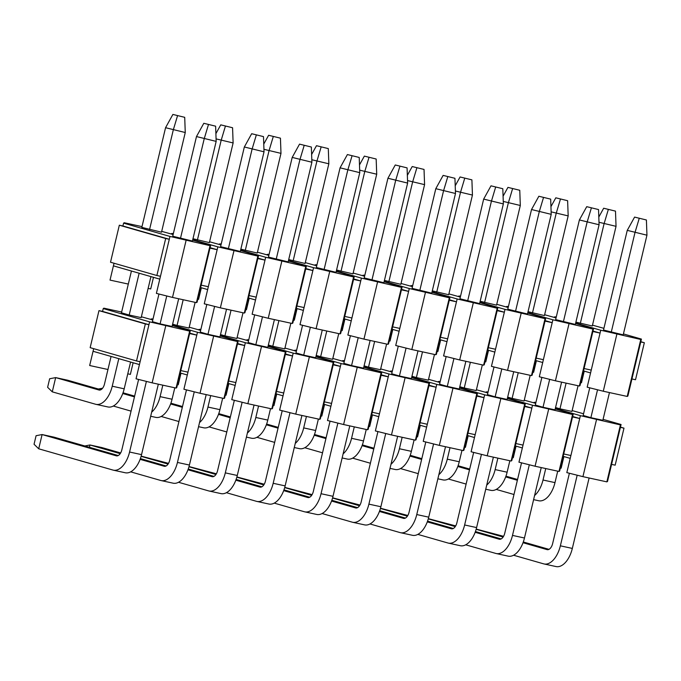<?xml version="1.0" encoding="UTF-8"?>
<svg xmlns="http://www.w3.org/2000/svg" width="681" height="681" viewBox="0 0 681 681"><rect width="100%" height="100%" fill="white"/><g stroke="black" fill="none" stroke-linecap="round" stroke-linejoin="round"><path stroke-width="1.02" d="M644.337 342.722L635.518 379.734L631.934 378.959L640.753 341.939L644.337 342.722L640.804 341.709M592.496 325.16L603.919 328.336M623.43 333.928L641.425 339.087L640.753 341.939M641.425 339.087L640.778 339.478L627.21 396.436L627.865 396.044L631.934 378.959M584.255 371.136L581.489 382.756L580.723 382.586M556.309 316.827L554.377 316.937L556.164 317.457M575.675 323.041L600.744 330.234L640.778 339.478M627.252 230.365L646.95 235.192L623.209 334.856L603.511 330.038L627.252 230.365L634.59 217.094L646.405 219.989L634.59 217.094M598.999 222.27L616.041 226.33L592.291 325.995L575.896 322.122M627.21 396.436L603.281 391.226L616.85 334.269M600.744 330.234L587.175 387.183L603.281 391.226M554.266 317.406L554.377 316.937M591.244 370.098L584.068 368.532L592.887 331.511L600.063 333.077L592.998 331.051M590.572 372.941L583.498 370.915M536.398 360.717L533.623 372.328L532.857 372.166M544.63 314.733L556.054 317.916M575.564 323.509L593.568 328.668L592.913 329.059L579.344 386.008L579.999 385.616L584.068 368.532M592.887 331.511L593.568 328.668M508.443 306.407L506.511 306.518L508.298 307.029M527.809 312.622L552.878 319.806L592.913 329.059M579.395 219.946L599.084 224.764L575.343 324.437L555.645 319.61L579.395 219.946L586.724 206.675L598.539 209.561L586.724 206.675M551.133 211.851L568.175 215.903L544.425 315.575L528.03 311.694M579.344 386.008L555.415 380.798L568.984 323.85M535.632 360.496L542.706 362.522L539.309 376.763L555.415 380.798M506.4 306.978L506.511 306.518M552.878 319.806L552.197 322.658L545.132 320.632M552.197 322.658L543.378 359.679L536.202 358.112L545.021 321.091L552.197 322.658M542.706 362.522L543.378 359.679M488.532 350.289L485.766 361.909L484.991 361.739M496.764 304.313L508.188 307.497M527.698 313.081L545.702 318.248L545.047 318.631L531.478 375.589L532.133 375.197L536.202 358.112M545.021 321.091L545.702 318.248M460.577 295.988L458.645 296.099L460.433 296.61M479.943 302.202L505.013 309.387L545.047 318.631M531.529 209.527L551.218 214.345L527.477 314.009L507.779 309.191L531.529 209.527L538.858 196.247L550.674 199.141L538.858 196.247M503.268 201.423L520.31 205.483L496.56 305.148L480.165 301.274M531.478 375.589L507.558 370.379L521.127 313.422M487.766 350.077L494.84 352.103L491.444 366.335L507.558 370.379M458.534 296.558L458.645 296.099M505.013 309.387L504.34 312.23L497.266 310.204M504.34 312.23L495.521 349.251L488.337 347.693L497.156 310.672L504.34 312.23M494.84 352.103L495.521 349.251M440.667 339.87L437.9 351.49L437.125 351.319M448.898 293.886L460.322 297.069M479.833 302.662L497.837 307.821L497.181 308.212L483.621 365.169L484.268 364.778L488.337 347.693M497.156 310.672L497.837 307.821M412.72 285.56L410.779 285.671L412.567 286.19M432.077 291.774L457.147 298.968L497.181 308.212M483.663 199.099L503.353 203.917L479.611 303.59L459.922 298.772L483.663 199.099L490.992 185.828L502.808 188.722L490.992 185.828M455.402 191.003L472.444 195.064L448.702 294.728L432.299 290.855M483.621 365.169L459.692 359.951L473.261 303.002M439.909 339.649L446.974 341.675L443.586 355.916L459.692 359.951M410.669 286.139L410.779 285.671M457.147 298.968L456.474 301.811L449.4 299.785M456.474 301.811L447.655 338.832L440.471 337.265L449.29 300.244L456.474 301.811M446.974 341.675L447.655 338.832M392.801 329.451L390.034 341.062L389.26 340.892M401.032 283.466L412.456 286.65M431.967 292.243L449.971 297.401L449.324 297.793L435.755 354.741L436.402 354.35L440.471 337.265M449.29 300.244L449.971 297.401M364.854 275.141L362.913 275.252L364.701 275.762M384.212 281.355L409.29 288.54L449.324 297.793M435.797 188.68L455.495 193.498L431.745 293.162L412.056 288.344L435.797 188.68L443.127 175.4L454.942 178.294L443.127 175.4M407.536 180.576L424.578 184.636L400.837 284.309L384.433 280.427M435.755 354.741L411.826 349.532L425.395 292.583M392.043 329.229L399.109 331.255L395.721 345.497L411.826 349.532M362.803 275.711L362.913 275.252M409.29 288.54L408.609 291.391L401.535 289.365M408.609 291.391L399.79 328.404L392.605 326.846L401.432 289.825L408.609 291.391M399.109 331.255L399.79 328.404M344.935 319.023L342.168 330.643L341.394 330.472M353.167 273.047L364.59 276.231M384.101 281.815L402.105 286.973L401.458 287.365L387.889 344.322L388.536 343.931L392.605 326.846M401.432 289.825L402.105 286.973M316.988 264.722L315.056 264.832L316.835 265.343M336.346 270.936L361.424 278.12L401.458 287.365M387.932 178.252L407.63 183.078L383.88 282.743L364.19 277.925L387.932 178.252L395.261 164.981L407.076 167.875L395.261 164.981M359.67 170.156L376.712 174.217L352.971 273.881L336.567 270.008M387.889 344.322L363.96 339.112L377.529 282.155M344.177 318.81L351.243 320.836L347.855 335.069L363.96 339.112M314.945 265.292L315.056 264.832M361.424 278.12L360.743 280.964L353.677 278.938M360.743 280.964L351.924 317.984L344.748 316.418L353.567 279.406L360.743 280.964M351.243 320.836L351.924 317.984M297.069 308.604L294.303 320.215L293.537 320.053M305.309 262.619L316.725 265.803M336.235 271.396L354.239 276.554L353.592 276.946L340.023 333.894L340.67 333.511L344.748 316.418M353.567 279.406L354.239 276.554M269.123 254.294L267.19 254.405L268.978 254.915M288.489 260.508L313.558 267.693L353.592 276.946M340.066 167.832L359.764 172.651L336.022 272.323L316.325 267.497L340.066 167.832L347.395 154.561L359.219 157.447L347.395 154.561M311.804 159.737L328.846 163.798L305.105 263.462L288.701 259.589M340.023 333.894L316.095 328.685L329.664 271.736M296.312 308.382L303.377 310.408L299.989 324.65L316.095 328.685M267.08 254.873L267.19 254.405M313.558 267.693L312.877 270.544L305.812 268.518M312.877 270.544L304.058 307.565L296.882 305.999L305.701 268.978L312.877 270.544M303.377 310.408L304.058 307.565M249.203 298.176L246.437 309.795L245.671 309.625M257.444 252.2L268.867 255.384M288.378 260.976L306.373 266.135L305.726 266.526L292.158 323.475L292.813 323.083L296.882 305.999M305.701 268.978L306.373 266.135M221.257 243.875L219.325 243.985L221.112 244.496M240.623 250.089L265.692 257.273L305.726 266.526M292.2 157.413L311.898 162.231L288.157 261.896L268.459 257.077L292.2 157.413L299.538 144.134L311.353 147.028L299.538 144.134M263.947 149.309L280.989 153.37L257.239 253.043L240.844 249.161M292.158 323.475L268.229 318.265L281.798 261.317M248.446 297.963L255.52 299.989L252.123 314.23L268.229 318.265M219.214 244.445L219.325 243.985M265.692 257.273L265.011 260.125L257.946 258.099M265.011 260.125L256.192 297.137L249.016 295.58L257.835 258.559L265.011 260.125M255.52 299.989L256.192 297.137M201.346 287.757L198.571 299.376L197.805 299.206M209.578 241.781L221.002 244.956M240.512 250.548L258.516 255.707L257.861 256.099L244.292 313.056L244.947 312.664L249.016 295.58M257.835 258.559L258.516 255.707M173.391 233.455L171.459 233.566L173.246 234.077M192.757 239.669L217.826 246.854L257.861 256.099M244.343 146.985L264.032 151.812L240.291 251.476L220.593 246.658L244.343 146.985L251.672 133.714L263.487 136.609L251.672 133.714M216.081 138.89L233.123 142.95L209.373 242.615L192.978 238.742M244.292 313.056L220.363 307.846L233.932 250.889M200.58 287.544L207.654 289.57L204.257 303.803L220.363 307.846M171.348 234.026L171.459 233.566M217.826 246.854L217.154 249.697L210.08 247.671M217.154 249.697L208.326 286.718L201.15 285.152L209.969 248.139L217.154 249.697M207.654 289.57L208.326 286.718M153.48 277.337L150.714 288.948L148.126 288.386M161.712 231.353L173.136 234.536M192.646 240.129L210.65 245.288L209.995 245.679L196.426 302.628L197.081 302.236L201.15 285.152M209.969 248.139L210.65 245.288M128.309 284.071L110.024 280.095L114.042 263.241M141.997 226.611L124.248 222.747L123.593 223.138L169.961 236.426L209.995 245.679M196.477 136.566L216.166 141.384L192.425 241.057L172.727 236.23L196.477 136.566L203.806 123.295L215.622 126.181L203.806 123.295M165.56 127.705L185.258 132.523L161.508 232.195L141.818 227.377L165.56 127.705L172.889 114.434L184.713 117.328L172.889 114.434M196.426 302.628L172.506 297.418L186.075 240.47M113.421 265.854L159.788 279.142L156.392 293.383L172.506 297.418M169.961 236.426L169.288 239.278L122.912 225.99L123.593 223.138M165.696 238.495L169.288 239.278L160.469 276.299L156.877 275.516L165.696 238.495L119.328 225.207L110.509 262.228L156.877 275.516M159.788 279.142L160.469 276.299M122.912 225.99L119.328 225.207M611.24 332.251L634.981 232.579L639.221 218.422M646.95 235.192L646.405 219.989M597.535 389.779L590.887 417.683L583.157 415.461L589.746 387.829M577.182 475.21L560.361 545.822L572.329 548.426L589.108 477.994M590.887 417.683L602.855 420.288L609.461 392.571M572.329 548.426A21.962 12.045 102.3 0 1 556.062 566.566L544.093 563.962A21.962 12.045 -77.7 0 0 560.361 545.822M476.206 529.086L503.557 536.322M523.289 541.982L549.005 549.346M523.017 542.723L547.073 549.618A7.321 4.018 102.3 0 0 547.209 549.652A7.321 4.018 102.3 0 0 552.631 543.608L569.393 473.252M503.123 537.028L476.147 529.29M513.576 555.228L543.676 563.859A21.962 12.045 -77.7 0 0 544.093 563.962M563.374 321.824L587.116 222.159L591.355 208.003M599.084 224.764L598.539 209.561M549.669 379.36L543.021 407.255L535.292 405.042L541.88 377.402M529.316 464.791L512.495 535.402L524.464 538.007L541.242 467.575M543.021 407.255L554.989 409.86L561.595 382.143M524.464 538.007A21.962 12.045 102.3 0 1 508.196 556.147L496.228 553.542A21.962 12.045 -77.7 0 0 512.495 535.402M428.34 518.658L455.691 525.902M475.423 531.555L501.139 538.926M475.151 532.304L499.207 539.199A7.321 4.018 102.3 0 0 499.343 539.233A7.321 4.018 102.3 0 0 504.766 533.189L521.527 462.833M455.257 526.6L428.281 518.871M465.719 544.809L495.811 553.432A21.962 12.045 -77.7 0 0 496.228 553.542M515.508 311.404L539.258 211.74L543.498 197.575M551.218 214.345L550.674 199.141M501.803 368.932L495.155 396.836L487.434 394.622L494.014 366.982M481.45 454.363L464.629 524.974L476.598 527.579L493.376 457.155M495.155 396.836L507.124 399.441L513.729 371.724M476.598 527.579A21.962 12.045 102.3 0 1 460.33 545.719L448.362 543.115A21.962 12.045 -77.7 0 0 464.629 524.974M380.483 508.239L407.834 515.483M427.566 521.135L453.274 528.507M427.293 521.884L451.341 528.771A7.321 4.018 102.3 0 0 451.477 528.814A7.321 4.018 102.3 0 0 456.9 522.761L473.661 452.414M407.4 516.181L380.424 508.452M417.853 534.389L447.953 543.012A21.962 12.045 -77.7 0 0 448.362 543.115M467.643 300.985L491.393 201.312L495.632 187.156M503.353 203.917L502.808 188.722M453.938 358.512L447.298 386.408L439.568 384.195L446.149 356.563M433.584 443.944L416.763 514.555L428.732 517.16L445.51 446.727M447.298 386.408L459.258 389.021L465.864 361.296M428.732 517.16A21.962 12.045 102.3 0 1 412.465 535.3L400.496 532.695A21.962 12.045 -77.7 0 0 416.763 514.555M332.617 497.811L359.968 505.055M379.7 510.716L405.408 518.079M379.428 511.457L403.475 518.352A7.321 4.018 102.3 0 0 403.612 518.386A7.321 4.018 102.3 0 0 409.034 512.342L425.795 441.986M359.534 505.762L332.558 498.024M369.987 523.961L400.087 532.593A21.962 12.045 -77.7 0 0 400.496 532.695M419.785 290.557L443.527 190.893L447.766 176.737M455.495 193.498L454.942 178.294M406.072 348.093L399.432 375.989L391.703 373.775L398.283 346.135M385.727 433.516L368.898 504.136L380.866 506.741L397.644 436.308M399.432 375.989L411.392 378.593L417.998 350.877M380.866 506.741A21.962 12.045 102.3 0 1 364.599 524.881L352.639 522.276A21.962 12.045 -77.7 0 0 368.898 504.136M284.752 487.392L312.102 494.636M331.834 500.288L357.542 507.66M331.562 501.037L355.61 507.932A7.321 4.018 102.3 0 0 355.754 507.966A7.321 4.018 102.3 0 0 361.177 501.914L377.929 431.567M311.668 495.334L284.692 487.605M322.122 513.542L352.222 522.165A21.962 12.045 -77.7 0 0 352.639 522.276M371.92 280.138L395.661 180.474L399.9 166.309M407.63 183.078L407.076 167.875M358.215 337.665L351.566 365.569L343.837 363.356L350.417 335.716M337.861 423.097L321.04 493.708L333 496.313L349.779 425.88M351.566 365.569L363.535 368.174L370.132 340.457M333 496.313A21.962 12.045 102.3 0 1 316.733 514.453L304.773 511.848A21.962 12.045 -77.7 0 0 321.04 493.708M236.886 476.972L264.237 484.217M283.968 489.869L309.685 497.241M283.696 490.618L307.752 497.505A7.321 4.018 102.3 0 0 307.889 497.539A7.321 4.018 102.3 0 0 313.311 491.495L330.072 421.147M263.802 484.915L236.826 477.185M274.256 503.123L304.356 511.746A21.962 12.045 -77.7 0 0 304.773 511.848M324.054 269.719L347.795 170.046L352.034 155.889M359.764 172.651L359.219 157.447M310.349 327.246L303.7 355.141L295.971 352.928L302.56 325.288M289.995 412.677L273.175 483.289L285.135 485.893L301.921 415.461M303.7 355.141L315.669 357.746L322.266 330.03M285.135 485.893A21.962 12.045 102.3 0 1 268.876 504.034L256.907 501.429A21.962 12.045 -77.7 0 0 273.175 483.289M189.02 466.545L216.371 473.789M236.103 479.45L261.819 486.813M235.83 480.19L259.887 487.085A7.321 4.018 102.3 0 0 260.023 487.119A7.321 4.018 102.3 0 0 265.445 481.075L282.206 410.72M215.937 474.487L188.96 466.757M226.39 492.695L256.49 501.327A21.962 12.045 -77.7 0 0 256.907 501.429M276.188 259.291L299.929 159.626L304.169 145.462M311.898 162.231L311.353 147.028M262.483 316.827L255.835 344.722L248.105 342.509L254.694 314.869M242.13 402.25L225.309 472.869L237.277 475.474L254.056 405.042M255.835 344.722L267.803 347.327L274.409 319.61M237.277 475.474A21.962 12.045 102.3 0 1 221.01 493.614L209.041 491.001A21.962 12.045 -77.7 0 0 225.309 472.869M141.154 456.125L168.505 463.369M188.237 469.022L213.953 476.394M187.965 469.771L212.021 476.666A7.321 4.018 102.3 0 0 212.157 476.7A7.321 4.018 102.3 0 0 217.579 470.648L234.341 400.3M168.071 464.067L141.095 456.338M178.524 482.276L208.624 490.899A21.962 12.045 -77.7 0 0 209.041 491.001M228.322 248.871L252.064 149.207L256.303 135.042M264.032 151.812L263.487 136.609M214.617 306.399L207.969 334.303L200.24 332.081L206.828 304.45M194.264 391.83L177.443 462.442L189.412 465.046L206.19 394.614M207.969 334.303L219.937 336.908L226.543 309.191M189.412 465.046A21.962 12.045 102.3 0 1 173.144 483.187L161.176 480.582A21.962 12.045 -77.7 0 0 177.443 462.442M120.205 453.648L89.96 444.974L101.929 447.579L120.639 452.95M140.371 458.602L166.087 465.974M140.099 459.343L164.155 466.238A7.321 4.018 102.3 0 0 164.291 466.272A7.321 4.018 102.3 0 0 169.714 460.228L186.475 389.873M84.802 445.97L89.96 444.974L89.415 447.289M130.667 471.848L160.759 480.48A21.962 12.045 -77.7 0 0 161.176 480.582M180.456 238.444L204.206 138.779L208.446 124.623M216.166 141.384L215.622 126.181M166.751 295.98L160.103 323.875L152.382 321.662L158.962 294.022M146.398 381.411L129.577 452.022L141.546 454.627L158.324 384.195M160.103 323.875L172.072 326.48L178.677 298.763M141.546 454.627A21.962 12.045 102.3 0 1 125.278 472.767L113.31 470.162A21.962 12.045 -77.7 0 0 129.577 452.022M138.609 379.453L121.848 449.809A7.321 4.018 102.3 0 1 116.425 455.853A7.321 4.018 102.3 0 1 116.289 455.819L42.103 434.555L54.063 437.159L118.222 455.546M38.706 448.796L34.05 444.25L36.084 435.712L42.103 434.555L38.706 448.796L112.901 470.052A21.962 12.045 -77.7 0 0 113.31 470.162M603.672 208.233L615.488 211.127L603.672 208.233L598.812 217.043M580.323 323.39L604.073 223.726L608.312 209.561M616.041 226.33L615.488 211.127M566.098 383.122L559.978 408.821L555.543 407.553M545.745 468.554L543.012 480.011L554.981 482.616L557.713 471.158M559.978 408.821L571.938 411.426L578.058 385.727M554.981 482.616A21.962 12.045 102.3 0 1 538.714 500.756L533.598 499.641M505.949 476.172L517.56 479.492M517.373 480.267L505.677 476.913M496.236 489.418L513.985 494.508M534.576 495.538A21.962 12.045 -77.7 0 0 543.012 480.011M555.807 197.813L567.622 200.708L555.807 197.813L550.946 206.624M532.465 312.971L556.207 213.298L560.446 199.141M568.175 215.903L567.622 200.708M518.232 372.703L512.112 398.394L507.677 397.125M497.879 458.134L495.147 469.592L507.115 472.197L509.848 460.739M512.112 398.394L524.072 401.007L530.201 375.308M507.115 472.197A21.962 12.045 102.3 0 1 490.848 490.337L485.74 489.222M458.083 465.744L469.694 469.073M469.507 469.847L457.811 466.494M448.37 478.998L466.119 484.08M486.711 485.119A21.962 12.045 -77.7 0 0 495.147 469.592M507.941 187.386L519.765 190.28L507.941 187.386L503.08 196.196M484.6 302.543L508.341 202.878L512.58 188.722M520.31 205.483L519.765 190.28M470.367 362.283L464.246 387.974L459.811 386.706M450.013 447.706L447.289 459.164L459.249 461.769L461.982 450.311M464.246 387.974L476.215 390.579L482.335 364.888M459.249 461.769A21.962 12.045 102.3 0 1 442.982 479.909L437.874 478.794M410.217 455.325L421.828 458.653M421.641 459.42L409.945 456.066M400.505 468.571L418.253 473.661M438.845 474.691A21.962 12.045 -77.7 0 0 447.289 459.164M460.084 176.966L471.899 179.861L460.084 176.966L455.214 185.777M436.734 292.123L460.475 192.459L464.714 178.294M472.444 195.064L471.899 179.861M422.501 351.856L416.38 377.555L411.945 376.278M402.148 437.287L399.424 448.745L411.384 451.35L414.116 439.892M416.38 377.555L428.349 380.16L434.469 354.46M411.384 451.35A21.962 12.045 102.3 0 1 395.125 469.49L390.009 468.375M362.352 444.897L373.963 448.226M373.784 449L362.079 445.646M352.639 458.151L370.387 463.242M390.988 464.272A21.962 12.045 -77.7 0 0 399.424 448.745M412.218 166.547L424.033 169.433L412.218 166.547L407.349 175.357M388.868 281.704L412.609 182.031L416.849 167.875M424.578 184.636L424.033 169.433M374.635 341.436L368.515 367.127L364.08 365.859M354.282 426.868L351.558 438.317L363.526 440.93L366.25 429.473M368.515 367.127L380.483 369.732L386.604 344.041M363.526 440.93A21.962 12.045 102.3 0 1 347.259 459.062L342.143 457.955M314.486 434.478L326.097 437.806M325.918 438.581L314.213 435.227M304.773 447.732L322.522 452.814M343.122 453.852A21.962 12.045 -77.7 0 0 351.558 438.317M364.352 156.119L376.167 159.013L364.352 156.119L359.483 164.93M341.002 271.276L364.752 171.612L368.991 157.447M376.712 174.217L376.167 159.013M326.769 331.009L320.649 356.708L316.214 355.439M306.424 416.44L303.692 427.898L315.661 430.503L318.385 419.045M320.649 356.708L332.617 359.313L338.738 333.622M315.661 430.503A21.962 12.045 102.3 0 1 299.393 448.643L294.277 447.528M266.62 424.059L278.231 427.387M278.052 428.153L266.348 424.799M256.907 437.304L274.656 442.395M295.256 443.425A21.962 12.045 -77.7 0 0 303.692 427.898M316.486 145.7L328.302 148.594L316.486 145.7L311.617 154.51M293.136 260.857L316.886 161.193L321.126 147.028M328.846 163.798L328.302 148.594M278.912 320.589L272.783 346.288L268.357 345.012M258.559 406.021L255.826 417.479L267.795 420.083L270.519 408.626M272.783 346.288L284.752 348.893L290.872 323.194M267.795 420.083A21.962 12.045 102.3 0 1 251.527 438.223L246.411 437.108M218.763 413.631L230.374 416.959M230.187 417.734L218.49 414.38M209.05 426.885L226.799 431.967M247.39 433.005A21.962 12.045 -77.7 0 0 255.826 417.479M268.62 135.281L280.436 138.166L268.62 135.281L263.76 144.091M245.271 250.429L269.021 150.765L273.26 136.609M280.989 153.37L280.436 138.166M231.046 310.17L224.926 335.861L220.491 334.592M210.693 395.593L207.96 407.051L219.929 409.656L222.661 398.206M224.926 335.861L236.886 338.466L243.006 312.775M219.929 409.656A21.962 12.045 102.3 0 1 203.662 427.796L198.546 426.689M170.897 403.212L182.508 406.54M182.321 407.306L170.625 403.961M161.184 416.466L178.933 421.548M199.524 422.578A21.962 12.045 -77.7 0 0 207.96 407.051M220.755 124.853L232.57 127.747L220.755 124.853L215.894 133.663M197.413 240.01L221.155 140.346L225.394 126.181M233.123 142.95L232.57 127.747M183.18 299.742L177.06 325.441L172.625 324.173M162.827 385.174L160.095 396.631L172.063 399.236L174.796 387.778M177.06 325.441L189.02 328.046L195.149 302.347M172.063 399.236A21.962 12.045 102.3 0 1 155.796 417.376L150.688 416.261M123.031 392.792L134.642 396.121M134.455 396.887L122.759 393.533M113.318 406.038L131.067 411.128M151.659 412.158A21.962 12.045 -77.7 0 0 160.095 396.631M98.37 389.013L102.593 388.204M149.548 229.591L173.289 129.918L177.528 115.761M185.258 132.523L184.713 117.328M139.145 273.226L129.194 315.014L121.465 312.8L131.424 271.012M118.8 358.657L112.237 386.212L124.197 388.817L130.582 362.037M129.194 315.014L141.163 317.627L150.935 276.605M124.197 388.817A21.962 12.045 102.3 0 1 107.93 406.957L95.97 404.344A21.962 12.045 -77.7 0 0 112.237 386.212M111.071 356.444L104.508 383.99A7.321 4.018 102.3 0 1 99.085 390.043A7.321 4.018 102.3 0 1 98.949 390.009L55.663 377.606L67.632 380.211L100.882 389.736M52.275 391.839L47.619 387.302L49.653 378.755L55.663 377.606L52.275 391.839L95.553 404.242A21.962 12.045 -77.7 0 0 95.97 404.344M623.992 428.145L615.173 465.166L611.581 464.382L620.4 427.37L623.992 428.145L620.451 427.132M572.142 410.583L583.566 413.767M603.077 419.36L621.081 424.518L620.4 427.37M621.081 424.518L620.425 424.91L606.856 481.859L607.512 481.476L611.581 464.382M563.911 456.568L561.135 468.179L560.369 468.017M535.956 402.258L534.023 402.369L535.811 402.88M555.321 408.472L580.391 415.657L620.425 424.91M606.856 481.859L582.927 476.649L596.496 419.7M580.391 415.657L566.822 472.614L582.927 476.649M533.913 402.837L534.023 402.369M570.891 455.529L563.715 453.963L572.534 416.942L579.718 418.509L572.644 416.483M570.218 458.373L563.144 456.347M516.045 446.14L513.278 457.76L512.504 457.589M524.276 400.164L535.7 403.348M555.211 408.94L573.215 414.099L572.559 414.491L558.99 471.439L559.646 471.048L563.715 453.963M572.534 416.942L573.215 414.099M488.09 391.839L486.157 391.95L487.945 392.46M507.456 398.053L532.525 405.238L572.559 414.491M558.99 471.439L535.07 466.23L548.639 409.272M515.279 445.927L522.353 447.953L518.956 462.186L535.07 466.23M486.047 392.409L486.157 391.95M532.525 405.238L531.852 408.081L524.779 406.055M531.852 408.081L523.034 445.102L515.849 443.544L524.668 406.523L531.852 408.081M522.353 447.953L523.034 445.102M468.179 435.721L465.412 447.34L464.638 447.17M476.411 389.745L487.834 392.92M507.345 398.513L525.349 403.671L524.702 404.063L511.133 461.02L511.78 460.628L515.849 443.544M524.668 406.523L525.349 403.671M440.232 381.411L438.292 381.522L440.079 382.041M459.59 387.625L484.659 394.818L524.702 404.063M511.133 461.02L487.204 455.81L500.773 398.853M467.421 435.5L474.487 437.525L471.099 451.767L487.204 455.81M438.181 381.99L438.292 381.522M484.659 394.818L483.987 397.661L476.913 395.635M483.987 397.661L475.168 434.682L467.983 433.116L476.802 396.095L483.987 397.661M474.487 437.525L475.168 434.682M420.313 425.302L417.547 436.913L416.772 436.751M428.545 379.317L439.969 382.501M459.479 388.093L477.483 393.252L476.836 393.644L463.267 450.592L463.914 450.201L467.983 433.116M476.802 396.095L477.483 393.252M392.367 370.992L390.426 371.102L392.213 371.613M411.724 377.206L436.802 384.39L476.836 393.644M463.267 450.592L439.339 445.383L452.908 388.434M419.556 425.08L426.621 427.106L423.233 441.348L439.339 445.383M390.315 371.562L390.426 371.102M436.802 384.39L436.121 387.242L429.047 385.216M436.121 387.242L427.302 424.263L420.117 422.697L428.945 385.676L436.121 387.242M426.621 427.106L427.302 424.263M372.447 414.874L369.681 426.493L368.906 426.323M380.679 368.898L392.103 372.081M411.613 377.666L429.617 382.833L428.97 383.216L415.401 440.173L416.048 439.781L420.117 422.697M428.945 385.676L429.617 382.833M344.501 360.572L342.569 360.683L344.348 361.194M363.858 366.787L388.936 373.971L428.97 383.216M415.401 440.173L391.473 434.963L405.042 378.006M371.69 414.661L378.755 416.687L375.367 430.92L391.473 434.963M342.458 361.143L342.569 360.683M388.936 373.971L388.255 376.814L381.19 374.788M388.255 376.814L379.436 413.835L372.26 412.277L381.079 375.257L388.255 376.814M378.755 416.687L379.436 413.835M324.582 404.454L321.815 416.074L321.049 415.904M332.822 358.47L344.237 361.654M363.748 367.246L381.752 372.405L381.105 372.796L367.536 429.754L368.183 429.362L372.26 412.277M381.079 375.257L381.752 372.405M296.635 350.145L294.703 350.255L296.49 350.775M316.001 356.359L341.07 363.543L381.105 372.796M367.536 429.754L343.607 424.535L357.176 367.587M323.824 404.233L330.898 406.259L327.501 420.5L343.607 424.535M294.592 350.724L294.703 350.255M341.07 363.543L340.389 366.395L333.324 364.369M340.389 366.395L331.57 403.416L324.394 401.85L333.213 364.829L340.389 366.395M330.898 406.259L331.57 403.416M276.716 394.035L273.949 405.646L273.183 405.476M284.956 348.051L296.38 351.234M315.89 356.827L333.894 361.986L333.239 362.377L319.67 419.326L320.325 418.934L324.394 401.85M333.213 364.829L333.894 361.986M248.769 339.725L246.837 339.836L248.625 340.347M268.135 345.939L293.205 353.124L333.239 362.377M319.67 419.326L295.741 414.116L309.31 357.167M275.958 393.814L283.032 395.84L279.636 410.081L295.741 414.116M246.726 340.296L246.837 339.836M293.205 353.124L292.524 355.976L285.458 353.95M292.524 355.976L283.705 392.988L276.529 391.43L285.348 354.409L292.524 355.976M283.032 395.84L283.705 392.988M228.859 383.607L226.083 395.227L225.317 395.057M237.09 337.631L248.514 340.806M268.025 346.399L286.029 351.558L285.373 351.949L271.804 408.906L272.46 408.515L276.529 391.43M285.348 354.409L286.029 351.558M200.904 329.306L198.971 329.417L200.759 329.927M220.269 335.52L245.339 342.705L285.373 351.949M271.804 408.906L247.875 403.697L261.444 346.74M228.092 383.394L235.166 385.42L231.77 399.653L247.875 403.697M198.861 329.876L198.971 329.417M245.339 342.705L244.666 345.548L237.592 343.522M244.666 345.548L235.839 382.569L228.663 381.002L237.482 343.99L244.666 345.548M235.166 385.42L235.839 382.569M180.993 373.188L178.226 384.799L177.452 384.637M189.224 327.203L200.648 330.387M220.159 335.98L238.163 341.138L237.507 341.53L223.938 398.479L224.594 398.096L228.663 381.002M237.482 343.99L238.163 341.138M153.038 318.878L151.105 318.989L152.893 319.5M172.404 325.092L197.473 332.277L237.507 341.53M223.938 398.479L200.018 393.269L213.587 336.32M180.227 372.967L187.301 374.993L183.904 389.234L200.018 393.269M150.995 319.457L151.105 318.989M197.473 332.277L196.8 335.129L189.727 333.103M196.8 335.129L187.982 372.149L180.797 370.583L189.616 333.562L196.8 335.129M187.301 374.993L187.982 372.149M133.127 362.76L130.36 374.38L127.773 373.818M141.359 316.784L152.782 319.968M172.293 325.561L190.297 330.719L189.65 331.111L176.081 388.059L176.728 387.668L180.797 370.583M189.616 333.562L190.297 330.719M107.956 369.502L89.671 365.518L93.689 348.663M121.644 312.043L103.895 308.178L103.24 308.57L149.616 321.858L189.65 331.111M176.081 388.059L152.152 382.85L165.721 325.901M93.067 351.285L139.435 364.573L136.047 378.806L152.152 382.85M149.616 321.858L148.935 324.709L102.567 311.413L103.24 308.57M145.342 323.926L148.935 324.709L140.116 361.722L136.523 360.947L145.342 323.926L98.975 310.638L90.156 347.65L136.523 360.947M139.435 364.573L140.116 361.722M102.567 311.413L98.975 310.638"/></g></svg>
